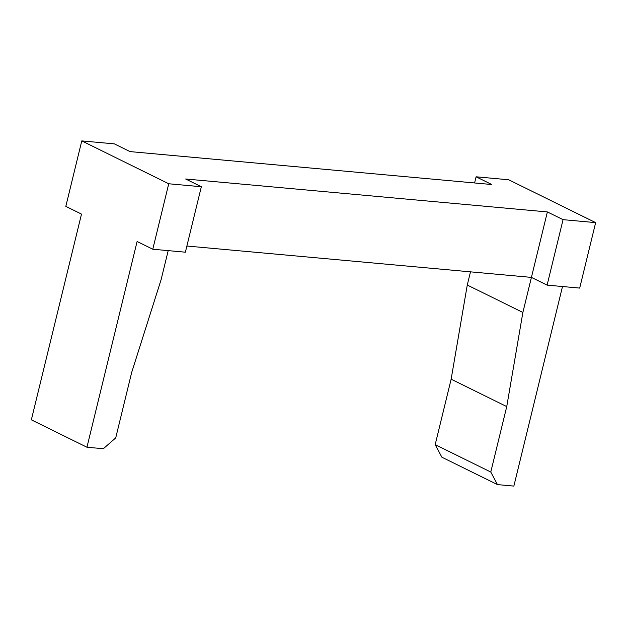 <?xml version="1.0" encoding="UTF-8"?>
<svg xmlns="http://www.w3.org/2000/svg" width="627" height="627" viewBox="0 0 627 627"><rect width="100%" height="100%" fill="white"/><g stroke="black" fill="none" stroke-linecap="round" stroke-linejoin="round"><path stroke-width="0.94" d="M476.097 176.798L491.78 184.526L130.048 151.601L114.365 143.873L81.776 140.903L168.741 183.766L201.338 186.736L185.655 179.001L547.379 211.934L563.062 219.662L595.65 222.632L508.685 179.769L476.097 176.798L474.592 182.966M470.493 271.844L467.272 285.034L451.142 379.186L435.185 444.645L441.863 457.201L497.47 484.6L490.784 472.045L506.741 406.586L522.879 312.442L531.422 277.393L547.105 285.12L579.693 288.091L595.65 222.632M563.062 219.662L547.105 285.12M547.379 211.934L531.422 277.393L186.877 246.027M562.505 286.523L513.858 486.097L497.47 484.6M490.784 472.045L435.185 444.645M506.741 406.586L451.142 379.186M522.879 312.442L467.272 285.034M168.741 183.766L152.784 249.225L137.101 241.497L86.949 447.231L103.345 448.728L115.721 437.905L131.678 372.438L161.155 279.509L168.193 250.628M201.338 186.736L185.38 252.195L152.784 249.225M86.949 447.231L31.35 419.831L81.502 214.097L65.819 206.369L81.776 140.903"/></g></svg>
